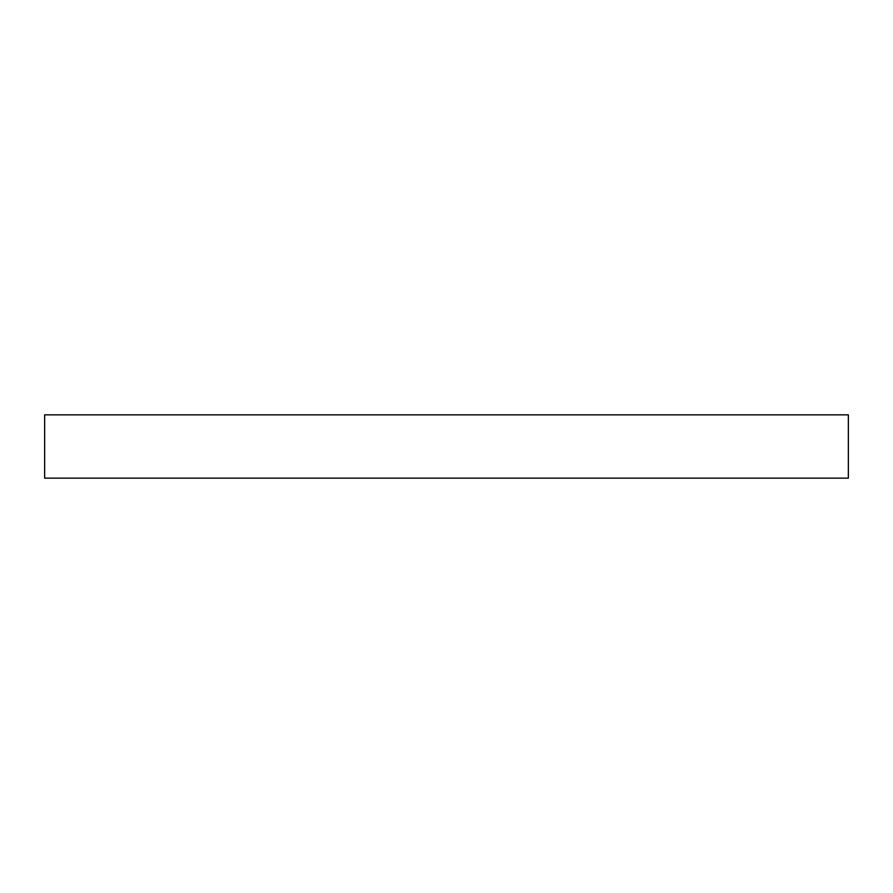 <?xml version="1.0" encoding="UTF-8"?>
<svg xmlns="http://www.w3.org/2000/svg" width="893" height="893" viewBox="0 0 893 893"><rect width="100%" height="100%" fill="white"/><g stroke="black" fill="none" stroke-linecap="round" stroke-linejoin="round"><path stroke-width="0.67" stroke-dasharray="4.46 3.35" d="M44.65 478.146L848.35 478.146M44.65 414.854L848.35 414.854"/><path stroke-width="1.34" d="M848.35 478.146L44.65 478.146L44.65 414.854L848.35 414.854L848.35 478.146"/></g></svg>
